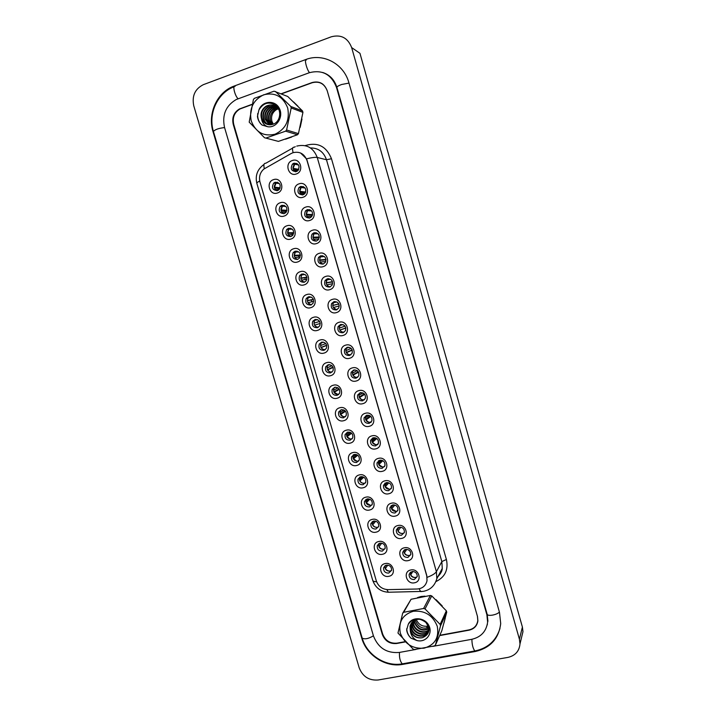 <?xml version="1.0" encoding="UTF-8"?>
<svg xmlns="http://www.w3.org/2000/svg" width="716" height="716" viewBox="0 0 716 716"><rect width="100%" height="100%" fill="white"/><g stroke="black" fill="none" stroke-linecap="round" stroke-linejoin="round"><path stroke-width="1.07" d="M284.109 216.062C276.224 218.971 272.17 205.053 280.242 202.753C288.145 199.8 292.209 213.807 284.109 216.062M281.818 205.313L280.216 206.315C278.059 210.925 279.392 213.359 284.234 213.619L285.908 212.545C287.966 207.944 286.606 205.528 281.818 205.313M290.803 239.063C282.91 241.91 278.864 228.037 286.937 225.791C294.858 222.9 298.903 236.862 290.803 239.063M288.494 228.288L286.722 229.46C284.807 233.998 286.194 236.37 290.902 236.566L292.746 235.331C294.571 230.794 293.157 228.449 288.494 228.288M297.471 262.002C289.577 264.777 285.541 250.949 293.623 248.765C301.534 245.937 305.58 259.854 297.471 262.002M295.153 251.2L293.229 252.524C291.528 256.999 292.969 259.308 297.552 259.452L299.539 258.055C301.159 253.589 299.691 251.307 295.153 251.2M304.121 284.87C296.218 287.59 292.2 273.798 300.281 271.668C308.202 268.903 312.23 282.784 304.121 284.87M301.794 274.04L299.736 275.526C298.241 279.92 299.718 282.167 304.184 282.274L306.305 280.717C307.719 276.34 306.224 274.112 301.794 274.04M310.744 307.674C302.841 310.332 298.832 296.576 306.922 294.509C314.852 291.806 318.871 305.651 310.744 307.674M308.417 296.818L306.242 298.447C304.926 302.761 306.439 304.953 310.807 305.025L313.026 303.324C314.27 299.028 312.74 296.854 308.417 296.818M317.358 330.407C309.446 333.012 305.455 319.291 313.545 317.286C321.475 314.637 325.485 328.447 317.358 330.407M315.022 319.533L312.749 321.296C311.585 325.529 313.134 327.668 317.394 327.713L319.721 325.878C320.804 321.663 319.238 319.542 315.022 319.533M323.954 353.086C316.033 355.619 312.051 341.944 320.15 339.993C328.089 337.415 332.081 351.18 323.954 353.086M321.6 342.176L319.238 344.065C318.226 348.227 319.81 350.312 323.972 350.339L326.38 348.379C327.328 344.244 325.735 342.176 321.6 342.176M330.524 375.694C322.603 378.173 318.629 364.534 326.729 362.645C334.676 360.121 338.659 373.841 330.524 375.694M328.17 364.757L325.726 366.771C324.849 370.843 326.451 372.893 330.532 372.902L333.012 370.825C333.826 366.762 332.215 364.739 328.17 364.757M337.084 398.239C329.154 400.656 325.189 387.061 333.298 385.226C341.246 382.765 345.219 396.449 337.084 398.239M334.712 387.284L332.206 389.397C331.445 393.397 333.065 395.402 337.075 395.393L339.617 393.218C340.315 389.227 338.686 387.249 334.712 387.284L332.206 389.397M343.617 420.722C335.688 423.075 331.732 409.516 339.84 407.744C347.797 405.337 351.753 418.985 343.617 420.722M341.246 409.731L338.677 411.942C338.024 415.88 339.661 417.84 343.59 417.822L346.186 415.557C346.795 411.637 345.139 409.704 341.246 409.731M350.133 443.132C342.194 445.433 338.256 431.909 346.374 430.191C354.33 427.846 358.277 441.459 350.133 443.132M347.752 432.124L345.139 434.424C344.584 438.29 346.231 440.215 350.097 440.197L352.737 437.834C353.248 433.994 351.583 432.088 347.752 432.124M356.631 465.49C348.692 467.727 344.763 454.248 352.881 452.584C360.846 450.301 364.784 463.87 356.631 465.49M354.241 454.454L351.583 456.835C351.117 460.63 352.782 462.518 356.577 462.5L359.271 460.066C359.692 456.28 358.018 454.418 354.241 454.454M363.11 487.775C355.172 489.959 351.252 476.516 359.369 474.914C367.344 472.685 371.264 486.218 363.11 487.775M360.712 476.722L358.018 479.174C357.624 482.906 359.307 484.759 363.048 484.741L365.769 482.235C366.118 478.521 364.426 476.677 360.712 476.722M369.572 510.007C361.625 512.128 357.723 498.721 365.849 497.173C373.824 495.007 377.735 508.494 369.572 510.007M367.165 498.927L364.444 501.442C364.122 505.111 365.804 506.937 369.492 506.919L372.248 504.35C372.526 500.69 370.834 498.882 367.165 498.927M376.025 532.167C368.069 534.234 364.167 520.863 372.302 519.377C380.277 517.265 384.179 530.717 376.025 532.167M373.609 521.06L370.843 523.638C370.593 527.253 372.284 529.052 375.927 529.043L378.71 526.412C378.916 522.814 377.216 521.033 373.609 521.06L372.114 522.841M382.451 554.274C374.486 556.278 370.602 542.952 378.737 541.511C386.721 539.452 390.614 552.877 382.451 554.274M380.026 543.14L377.243 545.771C377.046 549.333 378.746 551.105 382.335 551.096L385.145 548.411C385.298 544.867 383.588 543.113 380.026 543.14M388.86 576.308C380.894 578.26 377.019 564.969 385.154 563.582C393.147 561.586 397.022 574.966 388.86 576.308M386.425 565.157L383.615 567.833C383.472 571.341 385.181 573.095 388.725 573.086L391.562 570.357C391.661 566.866 389.952 565.13 386.425 565.157M277.405 192.998C269.529 195.96 265.457 182.007 273.521 179.644C281.424 176.628 285.496 190.68 277.405 192.998M275.123 182.276L273.709 183.099C271.292 187.771 272.563 190.277 277.54 190.599L279.025 189.704C281.352 185.032 280.046 182.562 275.123 182.276M302.993 197.258C295.001 200.229 290.929 186.187 299.109 183.824C307.128 180.799 311.2 194.931 302.993 197.258M300.648 186.455L299.02 187.476C296.827 192.148 298.169 194.6 303.065 194.833L304.774 193.732C306.869 189.069 305.49 186.643 300.648 186.455M309.706 220.456C301.705 223.365 297.65 209.376 305.83 207.067C313.85 204.105 317.922 218.192 309.706 220.456M307.343 209.636L305.535 210.835C303.602 215.435 305.007 217.816 309.76 217.986L311.648 216.697C313.483 212.115 312.051 209.761 307.343 209.636M316.4 243.592C308.39 246.438 304.345 232.485 312.534 230.239C320.562 227.339 324.616 241.39 316.4 243.592M314.029 232.745L312.051 234.123C310.359 238.643 311.818 240.961 316.436 241.068L318.486 239.609C320.088 235.099 318.602 232.816 314.029 232.745M323.068 266.665C315.058 269.449 311.03 255.531 319.22 253.348C327.248 250.51 331.293 264.517 323.068 266.665M320.696 255.782L318.575 257.339C317.099 261.77 318.602 264.025 323.095 264.088L325.279 262.459C326.666 258.037 325.145 255.818 320.696 255.782M329.727 289.667C321.708 292.388 317.689 278.515 325.878 276.385C333.925 273.619 337.952 287.581 329.727 289.667M327.337 278.766L325.1 280.475C323.811 284.825 325.35 287.009 329.736 287.044L332.027 285.254C333.235 280.923 331.669 278.757 327.337 278.766M336.359 312.606C328.34 315.264 324.33 301.436 332.528 299.36C340.574 296.657 344.593 310.583 336.359 312.606M333.96 301.678L331.615 303.53C330.506 307.791 332.081 309.93 336.35 309.93L338.749 307.996C339.787 303.754 338.194 301.642 333.96 301.678M342.973 335.473C334.945 338.077 330.953 324.285 339.151 322.272C347.206 319.622 351.207 333.513 342.973 335.473M340.574 324.518L338.131 326.514C337.173 330.694 338.775 332.77 342.955 332.752L345.434 330.685C346.329 326.523 344.709 324.473 340.574 324.518M349.569 358.277C341.541 360.819 337.549 347.063 345.756 345.121C353.811 342.534 357.812 356.38 349.569 358.277M347.162 347.296L344.647 349.417C343.814 353.507 345.443 355.539 349.533 355.503L352.084 353.31C352.845 349.238 351.207 347.233 347.162 347.296M356.147 381.019C348.11 383.499 344.136 369.787 352.353 367.899C360.408 365.366 364.39 379.176 356.147 381.019M353.731 370.011L351.144 372.248C350.446 376.258 352.093 378.245 356.094 378.2L358.716 375.891C359.351 371.899 357.696 369.939 353.731 370.011L351.144 372.248M362.708 403.699C354.662 406.115 350.697 392.44 358.922 390.605C366.977 388.144 370.951 401.909 362.708 403.699M360.273 392.663L357.642 394.999C357.042 398.937 358.707 400.879 362.636 400.826L365.312 398.418C365.849 394.507 364.167 392.583 360.273 392.663M369.241 426.306C361.204 428.669 357.248 415.029 365.464 413.257C373.537 410.85 377.493 424.579 369.241 426.306M366.807 415.244L364.122 417.679C363.621 421.536 365.303 423.442 369.161 423.38L371.881 420.892C372.32 417.052 370.628 415.164 366.807 415.244M375.766 448.851C367.72 451.152 363.773 437.557 371.998 435.838C380.071 433.493 384.027 447.178 375.766 448.851M373.322 437.762L370.593 440.277C370.181 444.072 371.873 445.943 375.667 445.88L378.424 443.302C378.782 439.535 377.081 437.691 373.322 437.762M382.263 471.334C374.217 473.571 370.279 460.012 378.513 458.356C386.595 456.074 390.533 469.723 382.263 471.334M379.811 460.227L377.046 462.813C376.714 466.537 378.424 468.371 382.156 468.318L384.948 465.668C385.226 461.963 383.516 460.146 379.811 460.227M388.752 493.754C380.697 495.937 376.777 482.414 385.011 480.812C393.093 478.583 397.013 492.196 388.752 493.754M386.291 482.62L383.49 485.269C383.23 488.938 384.948 490.737 388.627 490.684L391.446 487.972C391.661 484.329 389.943 482.539 386.291 482.62M395.214 516.102C387.15 518.232 383.248 504.744 391.482 503.196C399.573 501.03 403.484 514.607 395.214 516.102M392.744 504.941L389.916 507.662C389.728 511.26 391.446 513.041 395.071 512.987L397.926 510.222C398.078 506.633 396.351 504.878 392.744 504.941M401.667 538.396C393.594 540.464 389.701 527.012 397.944 525.526C406.035 523.414 409.937 536.946 401.667 538.396M399.188 527.209L396.333 529.974C396.199 533.527 397.926 535.282 401.506 535.237L404.379 532.409C404.477 528.882 402.741 527.146 399.188 527.209M408.093 560.619C400.02 562.633 396.136 549.217 404.379 547.794C412.479 545.735 416.372 559.232 408.093 560.619M405.605 549.414L402.732 552.224C402.652 555.723 404.379 557.451 407.923 557.415L410.814 554.542C410.859 551.069 409.122 549.36 405.605 549.414M414.501 582.788C406.428 584.739 402.553 571.368 410.805 569.99C418.905 567.994 422.789 581.455 414.501 582.788M412.013 571.556L409.113 574.411C409.087 577.857 410.814 579.557 414.313 579.53L417.231 576.622C417.222 573.194 415.486 571.502 412.013 571.556M296.263 173.979C288.28 177.022 284.198 162.944 292.37 160.509C300.38 157.422 304.47 171.598 296.263 173.979M293.927 163.212L292.513 164.045C290.025 168.77 291.305 171.294 296.352 171.607L297.847 170.703C300.228 165.978 298.921 163.481 293.927 163.212M283.831 213.726C280.726 211.945 280.18 209.528 282.194 206.468L284.279 205.349M290.759 236.611C287.51 235.054 286.812 232.673 288.655 229.469L290.669 228.243M297.677 259.416C294.294 258.073 293.444 255.737 295.126 252.408L297.024 251.092M304.577 282.131C301.06 281.021 300.067 278.73 301.588 275.275L303.342 273.897M311.469 304.756C307.826 303.879 306.69 301.651 308.059 298.062L309.652 296.666M318.343 327.301C314.584 326.657 313.304 324.482 314.521 320.777L315.935 319.381M325.18 349.757C321.323 349.354 319.918 347.242 320.974 343.42L322.209 342.06M331.991 372.141C328.044 371.971 326.523 369.921 327.418 365.992L328.483 364.686M338.766 394.435L338.695 394.453C334.712 394.462 333.101 392.475 333.862 388.493M345.497 416.658L345.175 416.757C341.272 416.775 339.644 414.824 340.288 410.912L341.013 409.803M352.191 438.819L351.645 439.006C347.797 439.024 346.159 437.109 346.714 433.27L347.287 432.276M358.85 460.907L358.09 461.185C354.304 461.202 352.648 459.323 353.122 455.546L353.561 454.696M365.464 482.942L364.516 483.3C360.792 483.318 359.128 481.474 359.513 477.76L359.844 477.044M372.034 504.905L370.924 505.353C367.254 505.371 365.581 503.554 365.894 499.902L366.136 499.329M378.567 526.824L377.314 527.352C373.689 527.361 372.007 525.571 372.266 521.982L372.418 521.543M385.065 548.68L383.687 549.279C380.115 549.288 378.424 547.525 378.621 543.99L378.71 543.695M391.527 570.482L390.041 571.153C386.506 571.153 384.814 569.417 384.957 565.926L384.993 565.783M276.904 190.751C273.942 188.773 273.548 186.312 275.723 183.386L277.862 182.401M302.349 194.994C299.369 193.15 298.885 190.725 300.899 187.735L303.333 186.545M309.312 218.103C306.18 216.474 305.535 214.093 307.37 210.96L309.733 209.627M316.275 241.113C312.99 239.717 312.185 237.381 313.85 234.114L316.096 232.664M323.229 264.043C319.792 262.879 318.835 260.597 320.329 257.187L322.415 255.657M330.174 286.883C326.594 285.961 325.476 283.733 326.809 280.189L328.716 278.605M337.102 309.625C333.387 308.963 332.117 306.797 333.289 303.119L334.99 301.517M344.002 332.278C340.163 331.875 338.757 329.772 339.769 325.968L341.255 324.384M350.867 354.85C346.929 354.697 345.389 352.666 346.24 348.737L347.511 347.215M357.696 377.332L357.624 377.35C353.641 377.395 352.004 375.426 352.702 371.434M364.48 399.734L364.122 399.85C360.22 399.904 358.564 397.971 359.155 394.06L360.023 392.735M371.228 422.064L370.611 422.279C366.771 422.342 365.097 420.444 365.599 416.605L366.288 415.414M377.923 444.332L377.072 444.645C373.305 444.708 371.622 442.855 372.025 439.078L372.571 438.04M384.573 466.537L383.525 466.957C379.811 467.011 378.12 465.194 378.442 461.48L378.853 460.594M391.178 488.679L389.952 489.198C386.291 489.252 384.59 487.462 384.85 483.819L385.145 483.085M397.747 510.768L396.36 511.376C392.753 511.43 391.043 509.667 391.24 506.078L391.437 505.514M404.272 532.793L402.759 533.492C399.197 533.545 397.478 531.8 397.613 528.274L397.738 527.862M410.76 554.775L409.131 555.553C405.614 555.589 403.896 553.871 403.976 550.398L404.039 550.139M417.213 576.702L415.495 577.543C412.013 577.579 410.286 575.879 410.322 572.451L410.34 572.352M295.395 171.804C292.558 169.746 292.244 167.284 294.428 164.438L296.898 163.418M291.206 153.501L293.005 152.696C299.673 151.166 304.327 153.752 306.985 160.465L426.745 575.816L427.022 580.757C425.778 585.822 422.485 588.579 417.151 589.008L388.09 589.635C382.281 589.331 378.352 586.413 376.312 580.873L259.989 182.025C258.753 176.879 260.015 172.583 263.774 169.119L291.206 153.501M278.9 188.585L279.177 189.552M285.407 210.978L285.774 212.249M291.895 233.309L292.307 234.732M298.366 255.585L298.823 257.151M304.819 277.79L305.32 279.509M311.254 299.932L311.8 301.803M317.77 157.592L317.188 157.26M285.505 139.199L291.672 137.051L285.505 139.199M421.062 596.509L417.544 597.583L424.892 596.159L421.062 596.509M300.613 153L306.484 158.836L307.11 160.491L426.817 575.682L427.022 580.757M477.429 622.499L477.796 621.524M322.692 84.049L321.529 83.459M300.201 127.35L301.964 119.062L300.201 127.35M297.937 106.219L293.551 101.923L297.937 106.219M443.92 623.188L445.236 618.212L443.92 623.188M442.22 605.942L436.089 599.695L442.22 605.942M439.812 635.271L469.043 629.883C474.099 628.684 477.026 625.578 477.814 620.548L477.411 616.243L327.248 90.851C324.411 83.656 319.399 80.944 312.221 82.725L281.37 93.903M251.96 104.554L239.95 108.984C234.365 112.448 232.288 117.558 233.72 124.333L382.666 634.036C385.306 640.677 390.095 643.711 397.022 643.147L405.005 641.679M293.211 169.334L298.223 170.301M292.978 168.296L298.805 169.379M294.795 164.152L293.104 168.269M297.426 171.052L293.712 170.354M279.428 183.618L276.045 183.135L274.479 187.127L280.171 187.861M277.495 182.258L276.895 182.535M274.488 188.031L279.804 188.702M279.052 189.677L275.329 189.597M299.816 192.201L305.383 192.899M299.655 191.324L305.75 192.058M301.123 187.529L299.771 191.297M304.622 193.884L300.425 193.472M306.421 215.006L312.418 215.328M306.305 214.281L312.606 214.612M307.45 210.88L306.412 214.254M311.755 216.563L307.164 216.59M313.008 237.739L319.3 237.623M312.937 237.175L319.354 237.05M314.047 233.828L312.051 234.123M313.796 234.195L313.035 237.157M318.808 239.099L313.635 239.216L313.912 239.663M319.596 260.409L326.013 259.801M319.551 260.006L325.977 259.398M320.5 256.892L318.575 257.339M320.159 257.456L319.64 259.98M325.762 261.492L320.24 262.038L320.67 262.7M282.417 206.253L281.111 209.949L287.009 210.334M281.084 210.71L286.812 211.068M286.14 212.267L281.71 212.008L282.077 212.571M288.763 229.353L287.734 232.709L293.757 232.7M287.68 233.326L293.694 233.309M293.166 234.723L288.333 234.767L288.834 235.501M295.35 252.095L294.339 255.415L300.407 254.977M294.258 255.88L300.425 255.433M300.102 257.053L294.849 257.474M276.806 107.176L271.973 112.51M439.669 635.584L469.114 630.161C474.18 628.961 477.107 625.847 477.894 620.808L477.491 616.512L327.194 90.663C324.357 83.459 319.345 80.747 312.158 82.537L281.093 93.787M252.023 104.321L239.466 108.957C233.872 112.412 231.796 117.531 233.237 124.316L382.299 634.376C384.94 641.026 389.728 644.069 396.664 643.505L405.238 641.921M432.84 646.369L471.737 639.316C481.009 637.142 486.298 631.431 487.623 622.186L486.889 614.749L336.475 87.343C331.338 74.33 322.298 69.452 309.348 72.71L236.28 99.506C225.826 105.637 221.915 114.945 224.529 127.43L373.483 636.032C378.209 647.962 386.81 653.431 399.277 652.455L415.906 649.439M507.93 657.395C515.252 655.686 519.27 651.202 519.995 643.926L519.413 639.2L351.663 47.596C347.833 37.858 341.049 34.261 331.293 36.793L203.335 84.676C194.985 88.918 191.79 95.962 193.759 105.798L359.208 667.849C362.69 676.602 368.982 680.648 378.084 680.003L507.93 657.395M521.66 637.052L522.966 631.655L522.403 627.064L359.951 53.306L351.663 47.596M477.026 623.618L477.554 622.607M321.6 83.342L320.401 82.913M475.236 651.506C490.299 648.007 498.783 638.708 500.708 623.591L499.491 612.386L348.934 82.886C343.904 63.733 323.041 52.653 305.589 59.598L232.834 86.555C216.644 93.044 207.524 114.095 213.001 131.556L361.786 638.225C366.431 655.274 385.772 667.733 402.75 664.376L475.236 651.506L475.46 650.853M487.184 624.961L487.381 624.513M278.318 108.814L276.322 109.673C272.304 112.457 270.827 116.332 271.91 121.308L273.27 124.181M251.253 120.995C255.818 132.379 263.757 136.783 275.069 134.196C285.738 129.095 289.944 120.351 287.698 107.982C283.044 96.445 275.034 92.06 263.658 94.807C253.079 100.052 248.944 108.787 251.253 120.995M249.195 122.141L264.508 137.74L278.408 141.392L297.498 134.751L298.447 133.632L302.94 112.394L302.528 110.953L287.743 96.499L274.058 91.183L254.368 98.343L253.401 99.515L249.195 122.141M297.498 134.751L285.621 131.162L265.905 138.063M285.621 131.162L286.597 129.999L298.447 133.632M302.94 112.394L291.206 107.964L286.597 129.999M291.206 107.964L290.777 106.469L302.528 110.953M264.508 137.74L278.408 141.392M277.978 108.376L275.392 109.342C271.194 112.117 269.583 115.965 270.559 120.879L272.393 124.486M277.244 107.579L273.601 108.707C269.386 111.499 267.766 115.366 268.751 120.297L271.328 124.727M277.432 107.767L274.049 108.859C269.843 111.651 268.223 115.509 269.207 120.44L271.588 124.682M276.465 106.899L271.794 108.062C267.56 110.864 265.931 114.748 266.916 119.715L270.299 124.826M276.662 107.06L272.241 108.223C268.017 111.025 266.397 114.909 267.381 119.858L270.559 124.808M275.642 106.326L269.968 107.409C265.708 110.228 264.079 114.139 265.072 119.124L269.297 124.799M275.857 106.46L270.424 107.57C266.173 110.389 264.544 114.291 265.538 119.277L269.547 124.817M274.783 105.843L268.115 106.747C263.846 109.593 262.199 113.513 263.202 118.534C264.052 121.496 265.761 123.537 268.321 124.665M275.007 105.959L268.581 106.917C264.311 109.754 262.674 113.674 263.667 118.677C264.49 121.55 266.128 123.555 268.563 124.709M279.07 109.987C275.758 105.091 271.489 103.793 266.254 106.084C261.958 108.939 260.311 112.886 261.313 117.934L261.465 118.453C263.971 123.922 267.963 125.81 273.44 124.11C280.207 121.666 281.916 111.016 276.43 105.914C269.44 101.126 263.595 102.478 258.915 109.96L257.438 116.466C257.939 120.002 259.478 122.866 262.056 125.04L267.677 126.723C276.582 128.28 283.921 116.726 279.294 108.286C274.989 99.64 262.181 100.75 258.915 109.96M278.372 108.465C274.953 104.939 271.069 104.196 266.719 106.254C262.432 109.101 260.785 113.047 261.788 118.077C262.736 121.335 264.669 123.465 267.596 124.486M278.094 108.528L276.609 109.512M267.677 126.723C264.106 125.345 262.038 122.588 261.465 118.453M275.472 91.487L290.777 106.469M257.697 113.567C257.357 118.364 258.807 122.194 262.056 125.04M400.334 633.177C404.701 644.015 412.604 649.009 424.042 648.177C434.872 644.982 439.284 637.679 437.261 626.267C432.822 615.295 424.848 610.292 413.347 611.258C402.598 614.588 398.257 621.891 400.334 633.177M402.669 613.236L397.98 633.034L413.078 649.072L414.475 649.546L434.451 645.922L435.462 645.009L441.808 630.778L446.739 612.18L446.345 610.829L431.757 595.909L430.397 595.461L411.082 599.265L402.669 613.236L403.663 612.314L423.621 608.466L430.397 595.461M446.739 612.18L440.537 625.802L435.462 645.009M440.537 625.802L440.134 624.406L446.345 610.829M415.271 619.913L415.423 620.611C418.18 627.073 422.61 629.364 428.732 627.476M414.108 619.421L414.081 620.181M414.09 620.503L414.394 622.571C417.688 629.704 422.538 631.772 428.947 628.755M414.349 619.349L414.349 620.011M414.367 620.351L414.654 622.079C417.804 629.051 422.556 631.172 428.911 628.451M413.445 619.85L413.123 620.906M413.087 621.211L413.356 624.54C414.931 631.593 424.686 634.806 428.938 629.928M413.481 619.814L413.347 620.709M413.32 621.023L413.624 624.048C415.164 630.957 424.633 634.233 428.974 629.633M412.228 622.007L412.309 626.536C414 634.161 424.946 637.052 428.678 631.065M412.425 621.801L412.577 626.035C414.233 633.517 424.874 636.497 428.759 630.787M411.503 622.893L411.252 628.541C413.293 638.099 428.043 638.851 428.92 630.008L428.991 629.409M411.673 622.66L411.521 628.039C413.436 637.007 427.103 638.547 428.965 630.42M421.008 619.447C415.334 618.722 411.673 620.987 410.053 626.232L410.331 631.091C412.747 636.336 416.73 638.556 422.27 637.75C429.591 634.636 430.772 629.516 425.814 622.383C418.932 617.353 413.078 617.98 408.272 624.263L406.652 629.919C407.082 633.159 408.576 635.933 411.136 638.233L416.757 640.48C425.68 643.058 433.296 633.633 428.812 625.435C424.651 617.102 411.745 616.413 408.272 624.263M411.038 623.609L410.322 625.73L410.456 630.071C412.64 635.808 416.578 638.368 422.27 637.75M416.309 619.555C418.475 624.477 422.171 626.697 427.398 626.214L428.257 626.026L427.398 626.214L427.586 627.502M428.642 627.127L426.682 627.69L427.398 626.214M416.757 640.48C413.087 638.421 410.948 635.298 410.331 631.091M411.082 599.265L403.663 612.314M431.757 595.909L425.027 608.922L423.621 608.466M425.027 608.922L440.134 624.406M406.733 628.648C406.921 632.47 408.389 635.665 411.136 638.233M326.165 283.008L332.528 281.907M326.147 282.775L332.466 281.674M326.961 279.866L326.228 282.748M332.591 283.76L326.818 284.798L327.445 285.693M332.725 305.535L338.847 303.969M332.725 305.472L338.82 303.906M332.994 303.763L332.797 305.446M339.286 305.947L333.387 307.495L336.583 309.849M345.81 327.937L339.805 330.04M339.286 328.107L345.04 326.138M340.709 324.482L339.688 325.995M339.447 326.773L339.348 328.089M345.837 328.062L339.939 330.121L341.102 331.526M301.499 275.409L300.917 278.041L306.931 277.181M301.794 274.935L299.736 275.526M300.818 278.372L306.994 277.468M306.94 279.267L301.508 280.081L302.367 281.209M307.889 298.339L307.486 300.613L313.348 299.324M307.379 300.783L313.402 299.458M313.671 301.382L308.077 302.644L311.039 304.944M314.297 321.198L314.029 323.122L319.64 321.448M315.971 326.702L314.619 325.145L320.267 323.426L314.494 325.154M352.147 349.864L346.249 352.46M345.828 350.67L351.144 348.379M346.329 348.343L345.873 350.661M352.245 350.142L346.463 352.693L347.976 354.357M358.295 371.819L352.693 374.817M352.344 373.179L357.159 370.646M352.773 371.013L352.594 371.488M352.397 372.472L352.388 373.161M358.528 372.213L352.979 375.193L354.876 377.099M364.31 393.827L359.119 397.111M359.208 393.612L359.029 394.131M358.877 395.16L363.11 392.959M364.713 394.292L359.468 397.631L361.795 399.752M370.217 415.898L365.545 419.334M365.634 416.13L365.464 416.703M365.348 417.75L369.026 415.307M370.816 416.399L365.939 420.006L368.722 422.297M370.324 422.494L370.897 422.422M376.043 438.04L371.953 441.495M372.043 438.586L371.881 439.194M371.81 440.242L374.916 437.7M376.858 438.523L372.401 442.318L375.632 444.734M376.885 444.815L377.645 444.69M320.723 343.957L320.553 345.56L325.834 343.564M321.752 342.141L320.902 343.447M326.702 345.228L320.938 347.457M326.756 345.416L321.144 347.582L322.8 349.345M327.158 366.637L327.06 367.943L331.929 365.679M327.543 365.563L327.337 366.028M332.976 367.057L327.373 369.698M333.119 367.38L327.651 369.957L329.646 371.917M333.602 389.218L333.558 390.256L337.961 387.821M333.969 388.036L333.763 388.537M339.107 388.913L333.799 391.876M339.384 389.325L334.139 392.27L338.435 394.722M340.046 411.709L340.028 412.505L343.931 409.991M340.377 410.438L340.19 410.984M345.13 410.805L340.216 413.991M345.56 411.279L340.61 414.51L343.367 416.793M346.481 434.111L346.481 434.702L349.873 432.178M346.786 432.759L346.598 433.35M351.055 432.741L346.625 436.044M351.663 433.243L347.063 436.697L350.214 439.087M381.834 460.254L378.352 463.592M378.495 460.818L378.299 461.623M378.263 462.554L380.814 460.111M382.863 460.674L378.836 464.568L382.514 467.065M387.598 482.53L384.743 485.609M384.832 483.3L384.698 483.98M384.698 484.723L386.73 482.539M388.851 482.844L385.253 486.746L389.361 489.288M393.361 504.852L391.133 507.546M391.16 505.711L391.088 506.266M391.115 506.838L392.672 504.959M394.829 505.022L391.652 508.87L396.172 511.412M399.143 527.218L397.505 529.41M397.514 528.873L398.642 527.37M400.817 527.191L398.033 530.932C399.188 532.793 400.817 533.635 402.929 533.456M404.925 549.62L403.878 551.168M403.896 550.846L404.638 549.763M406.813 549.342L404.397 552.931C405.659 554.918 407.395 555.741 409.633 555.41M410.715 572.075L410.259 572.818M410.268 572.737L410.653 572.111M412.819 571.466L410.751 574.867C412.103 576.971 413.946 577.776 416.291 577.293M352.907 456.414L355.807 454.392M353.176 455.018L352.997 455.653M356.917 454.732L353.024 458.034M357.731 455.215L353.498 458.822L357.042 461.292M359.334 478.897L361.732 476.614M359.557 477.205L359.387 477.885M362.744 476.775L359.405 479.953M363.755 477.205L359.906 480.883C360.962 482.62 362.475 483.452 364.426 483.39M365.724 500.788L367.675 498.837M365.876 499.491L365.76 500.045M368.552 498.855L365.778 501.809M369.76 499.186L366.306 502.883L370.611 505.415M374.361 520.971L372.141 523.584M375.766 521.176L372.687 524.819C373.779 526.6 375.336 527.441 377.341 527.343M378.495 544.706L379.614 543.256M380.169 543.113L378.495 545.279M381.762 543.149L379.05 546.693C380.241 548.59 381.897 549.423 384.027 549.19M387.768 565.103L385.396 568.513C386.631 570.464 388.34 571.296 390.524 570.992L390.676 570.965M384.859 566.499L385.611 565.425M385.978 565.273L384.841 566.902M305.132 145.625C317.528 141.795 326.317 146.162 331.49 158.746L446.408 559.482L441.844 561.577L326.478 159.74C323.677 151.873 318.334 147.944 310.44 147.935M446.408 559.482C448.538 569.703 445.092 577.051 436.071 581.526M436.993 577.311C439.848 575.029 441.611 572.066 442.264 568.414L441.844 561.577L436.393 571.681L436.823 578.716L442.264 568.414C442.255 570.804 440.823 573.525 437.95 576.595M293.121 152.651C292.128 148.767 292.459 146.977 294.115 147.281L295.278 146.691M427.148 577.338C432.151 575.431 435.23 573.543 436.393 571.681L317.242 157.457C315.407 157.099 311.818 157.565 306.484 158.836M376.607 581.759C374.28 581.678 372.973 581.195 372.705 580.291L256.838 183.314C256.704 182.804 257.671 182.034 259.738 181.014M386.855 589.59L388.34 592.239L389.88 592.204M292.692 148.087L265.681 163.311C263.909 163.096 263.452 164.886 264.32 168.699M419.191 588.776L420.56 591.568L421.948 591.523M296.746 146.1C306.529 143.844 313.357 147.63 317.242 157.457L326.478 159.74L331.49 158.746M499.401 612.091C498.085 613.424 495.839 614.426 492.671 615.089C489.502 615.608 487.668 615.357 487.175 614.346L487.936 621.264M475.406 650.862L474.798 650.969C472.927 648.356 471.96 644.463 471.898 639.29M403.01 663.732L402.249 663.866C400.101 661.36 399.179 657.548 399.483 652.419M500.001 628.433C496.036 640.856 487.632 648.365 474.798 650.969L402.249 663.866C385.53 666.954 366.869 655.006 362.189 638.09C364.73 639.531 368.471 638.779 373.412 635.817M362.189 638.09L213.431 131.458C215.051 129.506 218.765 128.218 224.573 127.582M235.081 86.385C232.19 84.971 235 96.329 238.142 98.745M306.35 60.019C303.924 58.381 306.851 69.971 309.545 72.638M348.987 83.083L341.55 84.515C338.453 85.678 336.914 86.654 336.914 87.433L487.175 614.346M522.403 627.064L519.413 639.2M382.613 633.848L382.299 634.376M233.756 124.459L233.237 124.316M403.081 663.714L402.75 664.376M362.09 637.75L361.786 638.225M213.502 131.681L213.001 131.556M487.104 614.113L486.889 614.749M336.959 87.594L336.475 87.343M282.194 206.468L280.216 206.315M288.655 229.469L286.722 229.46M295.126 252.408L293.229 252.524M308.059 298.062L306.242 298.447M314.521 320.777L312.749 321.296M320.974 343.42L319.238 344.065M327.418 365.992L325.726 366.771M340.288 410.912L338.677 411.942M346.714 433.27L345.139 434.424M353.122 455.546L351.583 456.835M359.513 477.76L358.018 479.174M365.894 499.902L364.444 501.442M372.266 521.982L370.843 523.638M378.621 543.99L377.243 545.771M384.957 565.926L383.615 567.833M275.723 183.386L273.709 183.099M300.899 187.735L299.02 187.476M307.37 210.96L305.535 210.835M326.809 280.189L325.1 280.475M333.289 303.119L331.615 303.53M339.769 325.968L338.131 326.514M346.24 348.737L344.647 349.417M359.155 394.06L357.642 394.999M365.599 416.605L364.122 417.679M372.025 439.078L370.593 440.277M378.442 461.48L377.046 462.813M384.85 483.819L383.49 485.269M391.24 506.078L389.916 507.662M397.613 528.274L396.333 529.974M403.976 550.398L402.732 552.224M410.322 572.451L409.113 574.411M294.428 164.438L292.513 164.045M372.705 580.291C375.399 587.755 380.608 591.729 388.34 592.239L423.147 591.389C430.226 590.038 434.782 585.813 436.823 578.716M256.838 183.314C255.066 175.715 257.321 169.513 263.613 164.698M298.617 165.029L294.724 164.215M305.186 188.057L301.159 187.494M311.684 210.978L307.62 210.701M318.101 233.81L314.091 233.828M324.429 256.561L320.571 256.883M285.935 206.459L282.489 206.19M292.379 229.21L288.942 229.174M298.742 251.88L295.404 252.086M322.665 72.468C329.727 74.768 334.479 79.753 336.914 87.433M233.756 86.904C217.27 93.169 207.971 114.086 213.431 131.458M522.966 631.655L519.995 643.926M234.007 87.003L232.834 86.555M276.322 109.673L275.392 109.342M274.049 108.859L273.601 108.707M272.25 108.223L271.794 108.062M270.424 107.57L269.968 107.409M268.581 106.917L268.115 106.747M266.719 106.254L266.254 106.084M411.387 623.717L411.118 624.218M410.322 625.73L410.053 626.232M330.676 279.258L327.051 279.849M336.842 301.928L333.54 302.743M342.928 324.572L340.019 325.547M305.043 274.496L301.875 274.926M311.263 297.068L308.336 297.686M317.412 319.605L314.807 320.365M348.96 347.224L346.508 348.271M354.948 369.877L352.979 370.906M360.918 392.547L359.459 393.46M366.878 415.226L365.93 415.924M372.848 437.915L372.401 438.29M323.507 342.132L321.269 342.964M329.566 364.641L327.731 365.482M335.589 387.15L334.193 387.911M341.595 409.659L340.646 410.268M347.591 432.169L347.099 432.527"/></g></svg>
